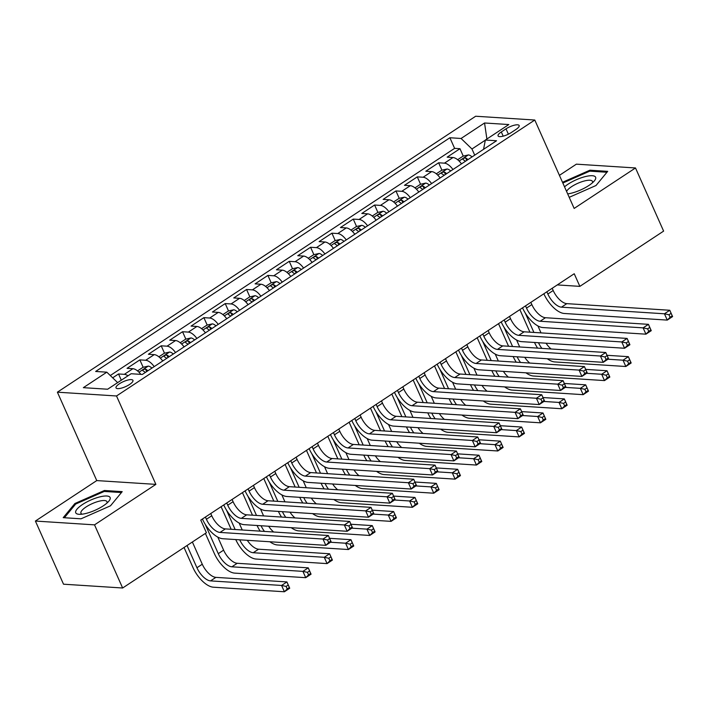 <?xml version="1.0" encoding="UTF-8"?>
<svg xmlns="http://www.w3.org/2000/svg" width="708" height="708" viewBox="0 0 708 708"><rect width="100%" height="100%" fill="white"/><g stroke="black" fill="none" stroke-linecap="round" stroke-linejoin="round"><path stroke-width="1.06" d="M129.599 384.453A9.257 2.735 -24 0 0 132.945 380.364A9.257 2.735 -24 0 0 119.369 383.798A9.257 2.735 -24 0 0 116.023 387.896A9.257 2.735 -24 0 0 129.599 384.453M35.4 521.053L94.527 524.858L155.875 484.378L96.757 480.582L35.4 521.053L63.516 584.197L122.634 588.003L206.4 532.743L200.771 520.115L574.232 273.739L579.852 286.368L663.617 231.109L635.501 167.964L576.383 164.159L559.417 175.354M96.757 480.582L57.392 392.179L475.67 116.236L534.788 120.033L116.519 395.976L57.392 392.179M461.492 163.884A11.576 5.416 -123.4 0 0 452.996 157.53L447.164 157.149L459.97 148.707L463.253 156.096M452.952 169.513A11.576 5.416 -123.4 0 0 444.456 163.159L438.624 162.787L441.916 170.177M438.624 162.787L425.818 171.23L431.65 171.61A11.576 5.416 -123.4 0 1 440.146 177.965M418.809 192.036A11.576 5.416 -123.4 0 0 410.313 185.682L404.48 185.31L417.286 176.867L420.57 184.248M397.471 206.117A11.576 5.416 -123.4 0 0 388.975 199.762L383.143 199.391L395.94 190.939L399.232 198.328M376.125 220.197A11.576 5.416 -123.4 0 0 367.629 213.843L361.797 213.471L374.603 205.019L377.895 212.409M354.788 234.277A11.576 5.416 -123.4 0 0 346.292 227.923L340.459 227.542L353.265 219.099L356.549 226.489M333.45 248.358A11.576 5.416 -123.4 0 0 324.954 242.003L319.122 241.623L331.919 233.18L335.211 240.57M312.104 262.429A11.576 5.416 -123.4 0 0 303.608 256.075L297.776 255.703L310.582 247.26L313.874 254.641M290.767 276.509A11.576 5.416 -123.4 0 0 282.271 270.155L276.439 269.783L289.245 261.332L292.528 268.721M269.429 290.59A11.576 5.416 -123.4 0 0 260.933 284.235L255.101 283.864L267.898 275.412L271.191 282.802M248.083 304.67A11.576 5.416 -123.4 0 0 239.587 298.316L233.755 297.944L246.561 289.492L249.853 296.882M226.746 318.75A11.576 5.416 -123.4 0 0 218.25 312.396L212.418 312.016L225.224 303.573L228.507 310.962M205.409 332.822A11.576 5.416 -123.4 0 0 196.904 326.468L191.072 326.096L203.877 317.653L207.17 325.034M184.062 346.902A11.576 5.416 -123.4 0 0 175.566 340.548L169.734 340.176L182.54 331.725L185.832 339.114M162.725 360.983A11.576 5.416 -123.4 0 0 154.229 354.628L148.397 354.257L161.203 345.805L164.486 353.195M140.865 374.364A11.576 5.416 -123.4 0 0 132.883 368.709L127.051 368.337L139.857 359.885L143.149 367.275M506.008 128.847L501.308 131.945A8.974 2.646 -24 0 0 498.069 135.909A8.974 2.646 -24 0 0 511.22 132.582L515.911 129.484A8.974 2.646 -24 0 0 519.15 125.52A8.974 2.646 -24 0 0 506.008 128.847L508.379 134.193M485.334 140.166L471.962 148.99L461.076 138.476L449.89 137.75L95.642 371.461L106.82 372.178L83.349 387.665L107.634 389.223L131.113 373.736L142.299 374.461L496.547 140.75L485.361 140.034L483.546 149.335M461.076 138.476L484.546 122.988L508.84 124.546L485.361 140.034M459.97 148.707L454.616 148.361L110.289 375.523M127.998 375.798A11.576 5.416 56.6 0 0 124.351 374.337L118.519 373.966L112.669 377.824M139.857 359.885L145.689 360.257A11.576 5.416 56.6 0 1 154.185 366.611M161.203 345.805L167.035 346.185A11.576 5.416 56.6 0 1 175.531 352.54M182.54 331.725L188.372 332.105A11.576 5.416 56.6 0 1 196.868 338.459M203.877 317.653L209.71 318.025A11.576 5.416 56.6 0 1 218.206 324.379M225.224 303.573L231.056 303.944A11.576 5.416 56.6 0 1 239.552 310.299M246.561 289.492L252.393 289.864A11.576 5.416 56.6 0 1 260.889 296.218M267.898 275.412L273.731 275.793A11.576 5.416 56.6 0 1 282.226 282.138M289.245 261.332L295.077 261.712A11.576 5.416 56.6 0 1 303.573 268.066M310.582 247.26L316.414 247.632A11.576 5.416 56.6 0 1 324.91 253.986M331.919 233.18L337.751 233.551A11.576 5.416 56.6 0 1 346.247 239.906M353.265 219.099L359.098 219.471A11.576 5.416 56.6 0 1 367.594 225.825M374.603 205.019L380.435 205.4A11.576 5.416 56.6 0 1 388.931 211.745M395.94 190.939L401.772 191.319A11.576 5.416 56.6 0 1 410.277 197.674M417.286 176.867L423.119 177.239A11.576 5.416 56.6 0 1 431.615 183.593M474.714 155.158L471.962 148.99M94.527 524.858L122.634 588.003M155.875 484.378L116.519 395.976M534.788 120.033L574.153 208.435L635.501 167.964M557.293 284.917L579.852 286.368M454.616 148.361L449.89 137.75M118.519 373.966L121.298 380.214M106.82 372.178L117.643 382.621M486.892 139.025L484.546 122.988M569.205 197.328L596.003 185.505L607.694 171.354L589.888 170.203L562.506 182.283M81.013 518.814L110.51 505.795L122.201 491.635L104.395 490.494L74.898 503.512L63.207 517.663L81.013 518.814M590.33 171.186L589.888 170.203M75.331 504.468L74.898 503.512M104.828 491.476L104.395 490.494M546.859 291.793L547.859 294.024A14.47 6.779 -123.4 0 0 561.471 307.166L664.449 313.786L669.786 310.263L672.6 316.582L667.263 320.096L564.276 313.476A21.7 10.16 56.6 0 1 543.859 293.767M552.196 288.271L553.187 290.501A14.47 6.779 -123.4 0 0 566.807 303.644L669.786 310.263L671.113 313.352L668.971 314.759L670.095 317.281L672.237 315.874L671.113 313.352M670.095 317.281L667.263 320.096L664.449 313.786L668.971 314.759M672.237 315.874L672.6 316.582M457.642 159.725L463.085 156.132L468.422 154.928A7.664 3.593 56.6 0 1 472.041 156.919M529.92 332.176L519.867 309.6M467.988 159.592A7.664 3.593 -123.4 0 0 465.705 157.99C463.43 158.061 462.581 158.627 463.138 159.681A7.664 3.593 56.6 0 1 465.421 161.282M537.921 325.937L541.018 332.893M525.292 313.069L533.912 332.433M546.054 343.212A14.47 6.779 -123.4 0 0 551.072 348.982M538.496 342.725A14.47 6.779 -123.4 0 0 541.903 348.398M607.96 359.221L623.031 360.195L628.359 356.673L631.173 362.983L625.837 366.505L554.815 361.938A21.7 10.16 56.6 0 1 547.293 358.744M607.013 355.301L628.359 356.673L629.686 359.752L627.545 361.16L628.677 363.691L630.81 362.284L629.686 359.752M537.584 348.115A21.7 10.16 56.6 0 1 534.505 342.468M628.677 363.691L625.837 366.505L623.031 360.195L627.545 361.16M630.81 362.284L631.173 362.983M567.674 193.886L567.674 193.886A18.806 5.549 -24 0 0 588.808 185.54A18.806 5.549 -24 0 0 594.154 181.115A18.806 5.549 -24 0 0 589.33 175.832A18.806 5.549 -24 0 0 568.037 184.204A18.806 5.549 -24 0 0 564.533 186.823M592.322 182.912A14.24 4.195 -24 0 0 592.454 181.381A14.24 4.195 -24 0 0 571.586 186.664A14.24 4.195 -24 0 0 566.577 191.434M562.833 183.027L589.755 171.15L606.951 172.256M110.138 497.565A18.806 5.549 -24 0 0 90.872 500.007A18.806 5.549 -24 0 0 75.721 512.751A18.806 5.549 -24 0 0 79.615 514.327A18.806 5.549 -24 0 0 108.651 501.397A18.806 5.549 -24 0 0 110.138 497.565M106.828 503.202A14.24 4.195 -24 0 0 106.979 501.715A14.24 4.195 -24 0 0 106.961 501.671A14.24 4.195 -24 0 0 92.323 503.592A14.24 4.195 -24 0 0 80.924 513.203A14.24 4.195 -24 0 0 80.942 513.247A14.24 4.195 -24 0 0 82.181 514.176M64.375 517.743L75.676 504.052L104.253 491.44L121.449 492.547M525.522 305.874L526.513 308.104A14.47 6.779 -123.4 0 0 540.124 321.246L643.112 327.866L648.448 324.344L651.263 330.663L645.926 334.176L542.939 327.556A21.7 10.16 56.6 0 1 522.522 307.847M530.858 302.351L531.85 304.582A14.47 6.779 -123.4 0 0 545.461 317.724L648.448 324.344L649.767 327.432L647.634 328.839L648.758 331.362L650.891 329.955L649.767 327.432M648.758 331.362L645.926 334.176L643.112 327.866L647.634 328.839M650.891 329.955L651.263 330.663M504.185 319.954L505.176 322.184A14.47 6.779 -123.4 0 0 518.787 335.327L621.774 341.946L627.111 338.424L629.916 344.734L624.58 348.256L521.601 341.637A21.7 10.16 56.6 0 1 501.184 321.928M509.512 316.432L510.512 318.662A14.47 6.779 -123.4 0 0 524.124 331.804L627.111 338.424L628.43 341.504L626.297 342.911L627.421 345.442L629.554 344.035L628.43 341.504M627.421 345.442L624.58 348.256L621.774 341.946L626.297 342.911M629.554 344.035L629.916 344.734M482.838 334.026L483.838 336.256A14.47 6.779 -123.4 0 0 497.45 349.398L600.428 356.018L605.765 352.504L608.579 358.814L603.243 362.337L500.255 355.717A21.7 10.16 56.6 0 1 479.838 336.008M488.175 330.512L489.166 332.742A14.47 6.779 -123.4 0 0 502.777 345.885L605.765 352.504L607.083 355.584L604.951 356.991L606.075 359.522L608.216 358.115L607.083 355.584M606.075 359.522L603.243 362.337L600.428 356.018L604.951 356.991M608.216 358.115L608.579 358.814M461.501 348.106L462.492 350.336A14.47 6.779 -123.4 0 0 476.103 363.478L579.091 370.098L584.427 366.576L587.242 372.895L581.905 376.417L478.918 369.797A21.7 10.16 56.6 0 1 458.501 350.088M466.837 344.584L467.829 346.814A14.47 6.779 -123.4 0 0 481.44 359.956L584.427 366.576L585.746 369.664L583.613 371.072L584.737 373.594L586.87 372.187L585.746 369.664M584.737 373.594L581.905 376.417L579.091 370.098L583.613 371.072M586.87 372.187L587.242 372.895M436.305 173.805L441.748 170.212L447.075 169.008A7.664 3.593 56.6 0 1 450.704 171M508.574 346.256L498.529 323.68M446.642 173.672A7.664 3.593 -123.4 0 0 444.359 172.071C442.093 172.141 441.243 172.708 441.801 173.761A7.664 3.593 56.6 0 1 444.084 175.363M516.583 340.017L519.681 346.964M503.946 327.14L512.574 346.513M524.716 357.292A14.47 6.779 -123.4 0 0 529.734 363.062M517.159 356.805A14.47 6.779 -123.4 0 0 520.566 362.478M586.622 373.302L601.685 374.267L607.021 370.753L609.836 377.063L604.499 380.585L533.469 376.019A21.7 10.16 56.6 0 1 525.955 372.815M585.675 369.381L607.021 370.753L608.34 373.833L606.207 375.24L607.331 377.771L609.464 376.364L608.34 373.833M516.247 362.195A21.7 10.16 56.6 0 1 513.158 356.549M607.331 377.771L604.499 380.585L601.685 374.267L606.207 375.24M609.464 376.364L609.836 377.063M414.959 187.886L420.41 184.292L425.738 183.089A7.664 3.593 56.6 0 1 429.358 185.08M487.237 360.337L477.183 337.76M425.304 187.753A7.664 3.593 -123.4 0 0 423.021 186.151C420.756 186.222 419.897 186.779 420.464 187.841A7.664 3.593 56.6 0 1 422.747 189.443M495.246 354.097L498.335 361.045M482.608 341.221L491.228 360.593M503.379 371.364A14.47 6.779 -123.4 0 0 508.397 377.143M495.812 370.877A14.47 6.779 -123.4 0 0 499.22 376.55M565.276 387.382L580.348 388.347L585.684 384.833L588.49 391.143L583.162 394.666L512.132 390.099A21.7 10.16 56.6 0 1 504.618 386.895M564.329 383.462L585.684 384.833L587.003 387.913L584.87 389.32L585.994 391.851L588.127 390.435L587.003 387.913M494.901 376.275A21.7 10.16 56.6 0 1 491.821 370.62M585.994 391.851L583.162 394.666L580.348 388.347L584.87 389.32M588.127 390.435L588.49 391.143M393.621 201.957L399.064 198.364L404.401 197.169A7.664 3.593 56.6 0 1 408.02 199.16M465.899 374.408L455.846 351.841M403.967 201.833A7.664 3.593 -123.4 0 0 401.684 200.231C399.409 200.302 398.56 200.86 399.117 201.922A7.664 3.593 56.6 0 1 401.401 203.523M473.9 368.178L476.997 375.125M461.271 355.301L469.891 374.665M482.033 385.444A14.47 6.779 -123.4 0 0 487.051 391.223M474.475 384.957A14.47 6.779 -123.4 0 0 477.882 390.63M543.939 401.463L559.01 402.427L564.338 398.905L567.152 405.224L561.816 408.746L490.794 404.18A21.7 10.16 56.6 0 1 483.272 400.976M542.992 397.533L564.338 398.905L565.665 401.994L563.524 403.401L564.648 405.923L566.789 404.516L565.665 401.994M473.564 390.356A21.7 10.16 56.6 0 1 470.475 384.701M564.648 405.923L561.816 408.746L559.01 402.427L563.524 403.401M566.789 404.516L567.152 405.224M372.275 216.037L377.727 212.444L383.055 211.241A7.664 3.593 56.6 0 1 386.683 213.232M444.553 388.488L434.508 365.912M382.621 215.913A7.664 3.593 -123.4 0 0 380.338 214.312C378.072 214.374 377.214 214.94 377.78 215.993A7.664 3.593 56.6 0 1 380.063 217.604M452.562 382.249L455.66 389.205M439.925 369.381L448.553 388.745M460.696 399.524A14.47 6.779 -123.4 0 0 465.714 405.303M453.138 399.038A14.47 6.779 -123.4 0 0 456.545 404.711M522.601 415.534L537.664 416.508L543.001 412.985L545.815 419.304L540.478 422.818L469.448 418.26A21.7 10.16 56.6 0 1 461.935 415.056M521.654 411.614L543.001 412.985L544.319 416.074L542.186 417.481L543.31 420.003L545.443 418.596L544.319 416.074M452.226 404.436A21.7 10.16 56.6 0 1 449.137 398.781M543.31 420.003L540.478 422.818L537.664 416.508L542.186 417.481M545.443 418.596L545.815 419.304M440.164 362.186L441.155 364.416A14.47 6.779 -123.4 0 0 454.766 377.559L557.754 384.179L563.09 380.656L565.896 386.975L560.559 390.489L457.58 383.869A21.7 10.16 56.6 0 1 437.163 364.169M445.491 358.664L446.491 360.894A14.47 6.779 -123.4 0 0 460.103 374.036L563.09 380.656L564.409 383.745L562.276 385.152L563.4 387.674L565.533 386.267L564.409 383.745M563.4 387.674L560.559 390.489L557.754 384.179L562.276 385.152M565.533 386.267L565.896 386.975M350.938 230.118L356.389 226.525L361.717 225.321A7.664 3.593 56.6 0 1 365.337 227.312M423.216 402.569L413.162 379.992M361.284 229.985A7.664 3.593 -123.4 0 0 359 228.383C356.735 228.454 355.876 229.02 356.434 230.073A7.664 3.593 56.6 0 1 358.726 231.675M431.225 396.33L434.314 403.286M418.587 383.462L427.207 402.825M439.358 413.605A14.47 6.779 -123.4 0 0 444.367 419.375M431.791 413.118A14.47 6.779 -123.4 0 0 435.199 418.791M501.255 429.614L516.327 430.588L521.663 427.066L524.469 433.376L519.141 436.898L448.111 432.331A21.7 10.16 56.6 0 1 440.597 429.137M500.308 425.694L521.663 427.066L522.982 430.145L520.849 431.561L521.973 434.084L524.106 432.676L522.982 430.145M430.88 418.517A21.7 10.16 56.6 0 1 427.8 412.861M521.973 434.084L519.141 436.898L516.327 430.588L520.849 431.561M524.106 432.676L524.469 433.376M418.817 376.267L419.809 378.497A14.47 6.779 -123.4 0 0 433.429 391.639L536.407 398.259L541.744 394.737L544.558 401.055L539.222 404.569L436.234 397.949A21.7 10.16 56.6 0 1 415.817 378.24M424.154 372.744L425.145 374.974A14.47 6.779 -123.4 0 0 438.756 388.117L541.744 394.737L543.063 397.825L540.93 399.232L542.054 401.755L544.187 400.347L543.063 397.825M542.054 401.755L539.222 404.569L536.407 398.259L540.93 399.232M544.187 400.347L544.558 401.055M329.601 244.198L335.043 240.605L340.38 239.401A7.664 3.593 56.6 0 1 344 241.393M401.879 416.649L391.825 394.073M339.946 244.065A7.664 3.593 -123.4 0 0 337.654 242.463C335.388 242.534 334.539 243.101 335.096 244.154A7.664 3.593 56.6 0 1 337.38 245.756M409.879 410.41L412.976 417.357M397.25 397.533L405.87 416.906M418.012 427.685A14.47 6.779 -123.4 0 0 423.03 433.455M410.454 427.198A14.47 6.779 -123.4 0 0 413.861 432.871M479.918 443.695L494.98 444.668L500.317 441.146L503.131 447.456L497.795 450.978L426.765 446.412A21.7 10.16 56.6 0 1 419.251 443.208M478.971 439.774L500.317 441.146L501.636 444.226L499.503 445.633L500.627 448.164L502.769 446.757L501.636 444.226M409.543 432.588A21.7 10.16 56.6 0 1 406.454 426.942M500.627 448.164L497.795 450.978L494.98 444.668L499.503 445.633M502.769 446.757L503.131 447.456M397.48 390.347L398.471 392.577A14.47 6.779 -123.4 0 0 412.083 405.719L515.07 412.339L520.407 408.817L523.221 415.127L517.884 418.649L414.897 412.029A21.7 10.16 56.6 0 1 394.48 392.321M402.817 386.825L403.808 389.055A14.47 6.779 -123.4 0 0 417.419 402.197L520.407 408.817L521.725 411.897L519.592 413.304L520.716 415.835L522.849 414.428L521.725 411.897M520.716 415.835L517.884 418.649L515.07 412.339L519.592 413.304M522.849 414.428L523.221 415.127M308.254 258.278L313.706 254.685L319.034 253.482A7.664 3.593 56.6 0 1 322.662 255.473M380.532 430.729L370.488 408.153M318.6 258.146A7.664 3.593 -123.4 0 0 316.317 256.544C314.051 256.615 313.193 257.172 313.759 258.234A7.664 3.593 56.6 0 1 316.042 259.836M388.542 424.49L391.639 431.438M375.904 411.614L384.533 430.986M396.675 441.757A14.47 6.779 -123.4 0 0 401.693 447.536M389.117 441.27A14.47 6.779 -123.4 0 0 392.524 446.943M458.58 457.775L473.643 458.74L478.98 455.226L481.794 461.536L476.457 465.059L405.427 460.492A21.7 10.16 56.6 0 1 397.914 457.288M457.634 453.855L478.98 455.226L480.298 458.306L478.165 459.713L479.289 462.244L481.422 460.828L480.298 458.306M388.205 446.668A21.7 10.16 56.6 0 1 385.117 441.013M479.289 462.244L476.457 465.059L473.643 458.74L478.165 459.713M481.422 460.828L481.794 461.536M376.143 404.418L377.134 406.649A14.47 6.779 -123.4 0 0 390.745 419.791L493.733 426.411L499.06 422.897L501.875 429.207L496.538 432.73L393.56 426.11A21.7 10.16 56.6 0 1 373.143 406.401M381.47 400.905L382.47 403.135A14.47 6.779 -123.4 0 0 396.082 416.277L499.06 422.897L500.388 425.977L498.255 427.384L499.379 429.915L501.512 428.508L500.388 425.977M499.379 429.915L496.538 432.73L493.733 426.411L498.255 427.384M501.512 428.508L501.875 429.207M286.917 272.35L292.369 268.757L297.696 267.562A7.664 3.593 56.6 0 1 301.316 269.553M359.195 444.801L349.141 422.234M297.263 272.226A7.664 3.593 -123.4 0 0 294.979 270.624C292.714 270.695 291.855 271.252 292.413 272.315A7.664 3.593 56.6 0 1 294.705 273.916M367.204 438.571L370.293 445.518M354.566 425.694L363.186 445.058M375.337 455.837A14.47 6.779 -123.4 0 0 380.346 461.616M367.771 455.35A14.47 6.779 -123.4 0 0 371.178 461.023M437.234 471.855L452.306 472.82L457.642 469.298L460.448 475.617L455.111 479.139L384.09 474.572A21.7 10.16 56.6 0 1 376.576 471.369M436.287 467.926L457.642 469.298L458.961 472.386L456.828 473.794L457.952 476.316L460.085 474.909L458.961 472.386M366.859 460.749A21.7 10.16 56.6 0 1 363.779 455.094M457.952 476.316L455.111 479.139L452.306 472.82L456.828 473.794M460.085 474.909L460.448 475.617M354.796 418.499L355.788 420.729A14.47 6.779 -123.4 0 0 369.399 433.871L472.386 440.491L477.723 436.978L480.537 443.288L475.201 446.81L372.213 440.19A21.7 10.16 56.6 0 1 351.796 420.481M360.133 414.976L361.124 417.216A14.47 6.779 -123.4 0 0 374.736 430.358L477.723 436.978L479.042 440.057L476.909 441.465L478.033 443.987L480.166 442.58L479.042 440.057M478.033 443.987L475.201 446.81L472.386 440.491L476.909 441.465M480.166 442.58L480.537 443.288M265.58 286.43L271.022 282.837L276.35 281.634A7.664 3.593 56.6 0 1 279.979 283.625M337.858 458.881L327.804 436.305M275.925 286.306A7.664 3.593 -123.4 0 0 273.633 284.704C271.368 284.766 270.518 285.333 271.076 286.386A7.664 3.593 56.6 0 1 273.359 287.997M345.858 452.642L348.956 459.598M333.229 439.774L341.849 459.138M353.991 469.917A14.47 6.779 -123.4 0 0 359.009 475.696M346.433 469.431A14.47 6.779 -123.4 0 0 349.841 475.103M415.897 485.927L430.96 486.9L436.296 483.378L439.11 489.697L433.774 493.21L362.744 488.653A21.7 10.16 56.6 0 1 355.23 485.449M414.95 482.006L436.296 483.378L437.615 486.467L435.482 487.874L436.606 490.396L438.739 488.989L437.615 486.467M345.522 474.829A21.7 10.16 56.6 0 1 342.433 469.174M436.606 490.396L433.774 493.21L430.96 486.9L435.482 487.874M438.739 488.989L439.11 489.697M333.459 432.579L334.45 434.809A14.47 6.779 -123.4 0 0 348.062 447.952L451.049 454.571L456.386 451.049L459.191 457.368L453.863 460.89L350.876 454.27A21.7 10.16 56.6 0 1 330.459 434.562M338.796 429.057L339.787 431.287A14.47 6.779 -123.4 0 0 353.398 444.429L456.386 451.049L457.704 454.138L455.571 455.545L456.695 458.067L458.828 456.66L457.704 454.138M456.695 458.067L453.863 460.89L451.049 454.571L455.571 455.545M458.828 456.66L459.191 457.368M244.233 300.511L249.685 296.918L255.013 295.714A7.664 3.593 56.6 0 1 258.632 297.705M316.511 472.962L306.467 450.385M254.579 300.387A7.664 3.593 -123.4 0 0 252.296 298.776C250.03 298.847 249.172 299.413 249.738 300.466A7.664 3.593 56.6 0 1 252.021 302.068M324.521 466.722L327.609 473.679M311.883 453.855L320.512 473.218M332.654 483.998A14.47 6.779 -123.4 0 0 337.672 489.768M325.087 483.511A14.47 6.779 -123.4 0 0 328.503 489.184M394.56 500.007L409.622 500.981L414.959 497.459L417.773 503.777L412.437 507.291L341.406 502.724A21.7 10.16 56.6 0 1 333.893 499.529M393.613 496.087L414.959 497.459L416.277 500.538L414.145 501.954L415.269 504.477L417.401 503.069L416.277 500.538M324.184 488.909A21.7 10.16 56.6 0 1 321.096 483.254M415.269 504.477L412.437 507.291L409.622 500.981L414.145 501.954M417.401 503.069L417.773 503.777M312.113 446.659L313.113 448.89A14.47 6.779 -123.4 0 0 326.724 462.032L429.712 468.652L435.039 465.129L437.854 471.448L432.517 474.962L329.53 468.342A21.7 10.16 56.6 0 1 309.122 448.633M317.45 443.137L318.45 445.367A14.47 6.779 -123.4 0 0 332.061 458.51L435.039 465.129L436.367 468.218L434.225 469.625L435.358 472.147L437.491 470.74L436.367 468.218M435.358 472.147L432.517 474.962L429.712 468.652L434.225 469.625M437.491 470.74L437.854 471.448M222.896 314.591L228.339 310.998L233.675 309.794A7.664 3.593 56.6 0 1 237.295 311.786M295.174 487.042L285.12 464.466M233.242 314.458A7.664 3.593 -123.4 0 0 230.958 312.856C228.684 312.927 227.834 313.494 228.392 314.547A7.664 3.593 56.6 0 1 230.684 316.149M303.174 480.803L306.272 487.75M290.546 467.926L299.165 487.299M311.316 498.078A14.47 6.779 -123.4 0 0 316.326 503.848M303.75 497.591A14.47 6.779 -123.4 0 0 307.157 503.264M373.213 514.088L388.285 515.061L393.621 511.539L396.427 517.849L391.09 521.371L320.069 516.805A21.7 10.16 56.6 0 1 312.555 513.601M372.266 510.167L393.621 511.539L394.94 514.619L392.807 516.026L393.931 518.557L396.064 517.15L394.94 514.619M302.838 502.981A21.7 10.16 56.6 0 1 299.758 497.335M393.931 518.557L391.09 521.371L388.285 515.061L392.807 516.026M396.064 517.15L396.427 517.849M290.776 460.74L291.767 462.97A14.47 6.779 -123.4 0 0 305.378 476.112L408.366 482.732L413.702 479.21L416.516 485.52L411.18 489.042L308.192 482.422A21.7 10.16 56.6 0 1 287.775 462.713M296.112 457.218L297.103 459.448A14.47 6.779 -123.4 0 0 310.715 472.59L413.702 479.21L415.021 482.29L412.888 483.697L414.012 486.228L416.145 484.821L415.021 482.29M414.012 486.228L411.18 489.042L408.366 482.732L412.888 483.697M416.145 484.821L416.516 485.52M201.559 328.671L207.001 325.078L212.329 323.875A7.664 3.593 56.6 0 1 215.958 325.866M273.828 501.122L263.783 478.546M211.904 328.539A7.664 3.593 -123.4 0 0 209.612 326.937C207.347 327.007 206.497 327.574 207.055 328.627A7.664 3.593 56.6 0 1 209.338 330.229M281.837 494.883L284.935 501.83M269.199 482.006L277.828 501.379M289.97 512.149A14.47 6.779 -123.4 0 0 294.988 517.929M282.412 511.663A14.47 6.779 -123.4 0 0 285.82 517.344M351.876 528.168L366.939 529.133L372.275 525.619L375.09 531.929L369.753 535.452L298.723 530.885A21.7 10.16 56.6 0 1 291.209 527.681M350.929 524.247L372.275 525.619L373.594 528.699L371.461 530.106L372.585 532.637L374.718 531.221L373.594 528.699M281.501 517.061A21.7 10.16 56.6 0 1 278.412 511.406M372.585 532.637L369.753 535.452L366.939 529.133L371.461 530.106M374.718 531.221L375.09 531.929M269.438 474.811L270.429 477.042A14.47 6.779 -123.4 0 0 284.041 490.184L387.028 496.804L392.365 493.29L395.17 499.6L389.843 503.123L286.855 496.503A21.7 10.16 56.6 0 1 266.438 476.794M274.775 471.298L275.766 473.528A14.47 6.779 -123.4 0 0 289.377 486.67L392.365 493.29L393.683 496.37L391.551 497.777L392.674 500.308L394.807 498.901L393.683 496.37M392.674 500.308L389.843 503.123L387.028 496.804L391.551 497.777M394.807 498.901L395.17 499.6M180.213 342.743L185.664 339.15L190.992 337.955A7.664 3.593 56.6 0 1 194.612 339.946M252.491 515.194L242.437 492.626M190.558 342.619A7.664 3.593 -123.4 0 0 188.275 341.017C186.009 341.088 185.151 341.645 185.717 342.707A7.664 3.593 56.6 0 1 188.001 344.309M260.5 508.964L263.588 515.911M247.862 496.087L256.491 515.451M268.633 526.23A14.47 6.779 -123.4 0 0 273.651 532.009M261.066 525.743A14.47 6.779 -123.4 0 0 264.482 531.416M330.539 542.248L345.601 543.213L350.938 539.691L353.752 546.01L348.416 549.532L277.386 544.965A21.7 10.16 56.6 0 1 269.872 541.762M329.583 538.319L350.938 539.691L352.257 542.779L350.124 544.187L351.248 546.709L353.381 545.302L352.257 542.779M260.163 531.142A21.7 10.16 56.6 0 1 257.075 525.486M351.248 546.709L348.416 549.532L345.601 543.213L350.124 544.187M353.381 545.302L353.752 546.01M248.092 488.892L249.092 491.122A14.47 6.779 -123.4 0 0 262.703 504.264L365.691 510.884L371.019 507.37L373.833 513.681L368.496 517.203L265.509 510.583A21.7 10.16 56.6 0 1 245.092 490.874M253.429 485.369L254.42 487.608A14.47 6.779 -123.4 0 0 268.04 500.751L371.019 507.37L372.346 510.45L370.204 511.857L371.328 514.38L373.47 512.973L372.346 510.45M371.328 514.38L368.496 517.203L365.691 510.884L370.204 511.857M373.47 512.973L373.833 513.681M158.875 356.823L164.318 353.23L169.654 352.035A7.664 3.593 56.6 0 1 173.274 354.018M231.153 529.274L221.1 506.698M169.221 356.699A7.664 3.593 -123.4 0 0 166.938 355.097C164.663 355.159 163.814 355.726 164.371 356.788A7.664 3.593 56.6 0 1 166.663 358.39M239.154 523.044L242.251 529.991M226.525 510.167L235.144 529.531M247.296 540.31A14.47 6.779 -123.4 0 0 258.57 549.204L329.592 553.771L332.406 560.09L327.069 563.603L256.048 559.046A21.7 10.16 56.6 0 1 235.737 539.567M239.729 539.823A14.47 6.779 -123.4 0 0 253.234 552.727L324.264 557.293L329.592 553.771L330.919 556.86L328.786 558.267L329.91 560.789L332.043 559.382L330.919 556.86M329.91 560.789L327.069 563.603L324.264 557.293L328.786 558.267M332.043 559.382L332.406 560.09M226.755 502.972L227.746 505.202A14.47 6.779 -123.4 0 0 241.357 518.345L344.345 524.964L349.681 521.442L352.495 527.761L347.159 531.283L244.171 524.663A21.7 10.16 56.6 0 1 223.755 504.954M232.091 499.45L233.082 501.68A14.47 6.779 -123.4 0 0 246.694 514.822L349.681 521.442L351 524.531L348.867 525.938L349.991 528.46L352.124 527.053L351 524.531M349.991 528.46L347.159 531.283L344.345 524.964L348.867 525.938M352.124 527.053L352.495 527.761M137.538 370.904L142.981 367.31L148.308 366.107A7.664 3.593 56.6 0 1 151.937 368.098M205.178 524.247L218.276 553.665A14.47 6.779 -123.4 0 0 231.897 566.807L302.918 571.374L308.254 567.851L311.069 574.17L305.732 577.684L234.702 573.117A21.7 10.16 56.6 0 1 214.285 553.408L205.382 533.407M147.883 370.78A7.664 3.593 -123.4 0 0 145.591 369.169C143.326 369.24 142.476 369.806 143.034 370.859A7.664 3.593 56.6 0 1 145.317 372.461M217.816 537.115L223.613 550.143A14.47 6.779 -123.4 0 0 237.224 563.285L308.254 567.851L309.573 570.931L307.44 572.347L308.564 574.869L310.697 573.462L309.573 570.931M308.564 574.869L305.732 577.684L302.918 571.374L307.44 572.347M310.697 573.462L311.069 574.17M205.417 517.052L206.409 519.283A14.47 6.779 -123.4 0 0 220.02 532.425L323.007 539.045L328.344 535.522L331.149 541.841L325.813 545.355L222.834 538.735A21.7 10.16 56.6 0 1 202.417 519.026M210.754 513.53L211.745 515.76A14.47 6.779 -123.4 0 0 225.356 528.903L328.344 535.522L329.663 538.611L327.53 540.018L328.654 542.54L330.786 541.133L329.663 538.611M328.654 542.54L325.813 545.355L323.007 539.045L327.53 540.018M330.786 541.133L331.149 541.841M187.045 545.514L196.939 567.745A14.47 6.779 -123.4 0 0 210.55 580.887L281.58 585.454L286.917 581.932L289.722 588.242L284.395 591.764L213.365 587.197A21.7 10.16 56.6 0 1 192.948 567.489L184.045 547.488M192.372 541.992L202.276 564.223A14.47 6.779 -123.4 0 0 215.887 577.365L286.917 581.932L288.236 585.012L286.103 586.419L287.227 588.95L289.36 587.543L288.236 585.012M287.227 588.95L284.395 591.764L281.58 585.454L286.103 586.419M289.36 587.543L289.722 588.242M444.456 163.159L452.996 157.53M124.351 374.337L132.883 368.709M145.689 360.257L154.229 354.628M167.035 346.185L175.566 340.548M188.372 332.105L196.904 326.468M209.71 318.025L218.25 312.396M231.056 303.944L239.587 298.316M252.393 289.864L260.933 284.235M273.731 275.793L282.271 270.155M295.077 261.712L303.608 256.075M316.414 247.632L324.954 242.003M337.751 233.551L346.292 227.923M359.098 219.471L367.629 213.843M380.435 205.4L388.975 199.762M401.772 191.319L410.313 185.682M423.119 177.239L431.65 171.61M503.184 136.157L501.308 131.945M553.187 290.501L547.859 294.024M566.807 303.644L561.471 307.166M468.289 154.964L459.085 161.026M466.776 160.397L465.705 157.99M531.85 304.582L526.513 308.104M545.461 317.724L540.124 321.246M510.512 318.662L505.176 322.184M524.124 331.804L518.787 335.327M489.166 332.742L483.838 336.256M502.777 345.885L497.45 349.398M467.829 346.814L462.492 350.336M481.44 359.956L476.103 363.478M446.943 169.035L437.748 175.106M445.429 174.478L444.359 172.071M425.605 183.115L416.401 189.186M424.092 188.558L423.021 186.151M404.268 197.196L395.064 203.267M402.746 202.63L401.684 200.231M382.922 211.276L373.727 217.338M381.408 216.71L380.338 214.312M446.491 360.894L441.155 364.416M460.103 374.036L454.766 377.559M361.584 225.356L352.38 231.419M360.071 230.79L359 228.383M425.145 374.974L419.809 378.497M438.756 388.117L433.429 391.639M340.238 239.428L331.043 245.499M338.725 244.871L337.654 242.463M403.808 389.055L398.471 392.577M417.419 402.197L412.083 405.719M318.901 253.508L309.706 259.579M317.388 258.951L316.317 256.544M382.47 403.135L377.134 406.649M396.082 416.277L390.745 419.791M297.564 267.589L288.36 273.66M296.05 273.022L294.979 270.624M361.124 417.216L355.788 420.729M374.736 430.358L369.399 433.871M276.217 281.669L267.022 287.74M274.704 287.103L273.633 284.704M339.787 431.287L334.45 434.809M353.398 444.429L348.062 447.952M254.88 295.749L245.685 301.812M253.367 301.183L252.296 298.776M318.45 445.367L313.113 448.89M332.061 458.51L326.724 462.032M233.543 309.821L224.339 315.892M232.029 315.264L230.958 312.856M297.103 459.448L291.767 462.97M310.715 472.59L305.378 476.112M212.196 323.901L203.001 329.972M210.683 329.344L209.612 326.937M275.766 473.528L270.429 477.042M289.377 486.67L284.041 490.184M190.859 337.981L181.655 344.053M189.346 343.415L188.275 341.017M254.42 487.608L249.092 491.122M268.04 500.751L262.703 504.264M169.522 352.062L160.318 358.133M258.57 549.204L253.234 552.727M168.008 357.496L166.938 355.097M233.082 501.68L227.746 505.202M246.694 514.822L241.357 518.345M148.176 366.142L138.98 372.204M223.613 550.143L218.276 553.665M237.224 563.285L231.897 566.807M146.662 371.576L145.591 369.169M211.745 515.76L206.409 519.283M225.356 528.903L220.02 532.425M202.276 564.223L196.939 567.745M215.887 577.365L210.55 580.887"/></g></svg>
